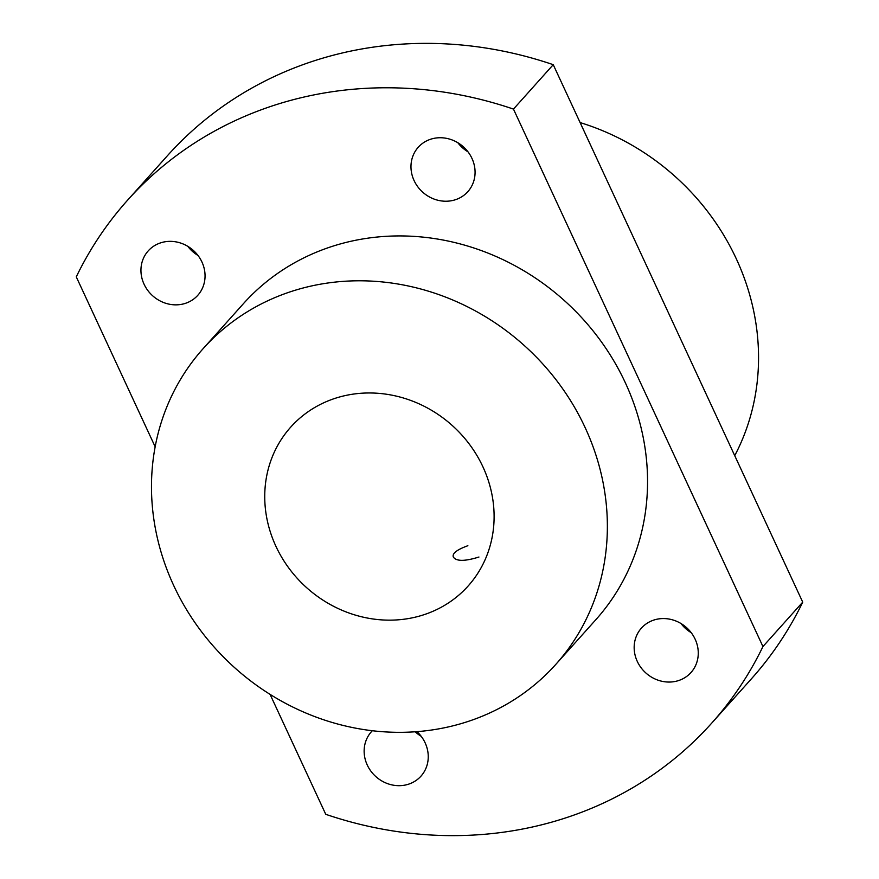 <?xml version="1.0" encoding="UTF-8"?>
<svg xmlns="http://www.w3.org/2000/svg" width="879" height="879" viewBox="0 0 879 879"><rect width="100%" height="100%" fill="white"/><g stroke="black" fill="none" stroke-linecap="round" stroke-linejoin="round"><path stroke-width="1.32" d="M270.073 694.366L325.757 814.317A392.001 358.753 -138.1 0 0 711.594 723.263L751.38 678.852A392.001 358.753 -138.1 0 0 802.725 602.137L762.939 646.548L513.468 109.095A392.001 358.753 -138.1 0 0 127.62 200.148A392.001 358.753 -138.1 0 0 76.275 276.863L155.154 446.785M711.594 723.263A392.001 358.753 -138.1 0 0 762.939 646.548M428.82 612.982A119.083 108.974 -138.1 0 0 468.122 586.018A119.083 108.974 -138.1 0 0 452.136 425.392A119.083 108.974 -138.1 0 0 290.729 427.106A119.083 108.974 -138.1 0 0 289.147 568.493A119.083 108.974 -138.1 0 0 428.82 612.982M478.945 557.022C464.738 561.45 456.201 561.439 453.311 556.989C452.103 553.429 456.959 549.672 467.859 545.716M468.002 151.836A33.281 30.457 41.9 0 1 457.838 142.728M197.973 255.448A33.281 30.457 41.9 0 1 187.809 246.34M421.162 736.272A33.281 30.457 41.9 0 1 415.185 731.778M691.191 632.66A33.281 30.457 41.9 0 1 681.027 623.552M802.725 602.137L553.243 64.683A392.001 358.753 -138.1 0 0 167.406 155.737L127.62 200.148M553.243 64.683L513.468 109.095M429.216 139.739A33.281 30.457 41.9 0 1 468.254 152.177A33.281 30.457 41.9 0 1 467.815 191.688A33.281 30.457 41.9 0 1 422.7 192.171A33.281 30.457 41.9 0 1 418.239 147.276A33.281 30.457 41.9 0 1 429.216 139.739M159.198 243.362A33.281 30.457 41.9 0 1 198.236 255.789A33.281 30.457 41.9 0 1 197.786 295.311A33.281 30.457 41.9 0 1 152.671 295.794A33.281 30.457 41.9 0 1 148.21 250.9A33.281 30.457 41.9 0 1 159.198 243.362M416.965 731.647A33.281 30.457 41.9 0 1 420.986 776.135A33.281 30.457 41.9 0 1 375.871 776.618A33.281 30.457 41.9 0 1 371.399 731.724A33.281 30.457 41.9 0 1 372.333 730.724M652.416 620.563A33.281 30.457 41.9 0 1 691.454 633.001A33.281 30.457 41.9 0 1 691.004 672.512A33.281 30.457 41.9 0 1 645.889 672.995A33.281 30.457 41.9 0 1 641.428 628.1A33.281 30.457 41.9 0 1 652.416 620.563M555.726 664.48L595.907 619.629A236.682 216.608 -138.1 0 0 564.131 300.365A236.682 216.608 -138.1 0 0 243.318 303.782L203.137 348.644A236.682 216.608 -138.1 0 0 199.994 629.661A236.682 216.608 -138.1 0 0 477.605 718.066A236.682 216.608 -138.1 0 0 555.726 664.48A236.682 216.608 -138.1 0 0 523.95 345.227A236.682 216.608 -138.1 0 0 203.137 348.644M734.734 455.663A236.682 216.608 -138.1 0 0 580.129 122.588"/></g></svg>
